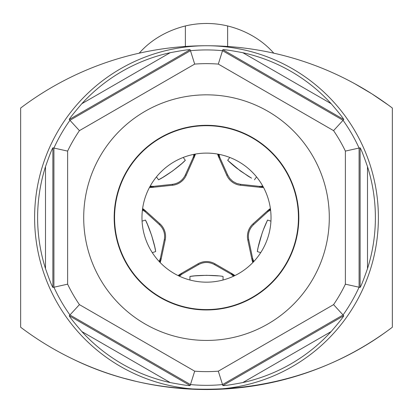 <?xml version="1.0" encoding="UTF-8"?>
<svg xmlns="http://www.w3.org/2000/svg" width="413" height="413" viewBox="0 0 413 413"><rect width="100%" height="100%" fill="white"/><g stroke="black" fill="none" stroke-linecap="round" stroke-linejoin="round"><path stroke-width="0.62" d="M242.834 382.562C231.383 384.725 224.724 385.732 222.85 385.577L222.524 384.57L343.058 314.98L343.766 315.764C343.126 317.261 338.923 322.527 331.164 331.562L242.834 382.562A168.881 168.881 -11.9 0 0 331.164 331.562M331.164 103.704A168.881 168.881 -11.9 0 0 242.834 52.709L331.164 103.704C338.763 112.537 342.966 117.803 343.766 119.507L333.57 130.637L218.312 64.092A153.997 153.997 -11.9 0 0 194.688 64.092L190.476 50.701L69.942 120.286L79.43 130.637A153.997 153.997 -11.9 0 0 67.624 151.091L52.885 147.823C51.811 149.372 49.353 155.639 45.502 166.635A168.881 168.881 -11.9 0 0 45.502 268.636C49.452 279.875 51.909 286.142 52.885 287.448L53.917 287.221A167.704 167.704 -11.9 0 0 69.942 314.98L79.43 304.634L194.688 371.179L190.15 385.577C188.534 385.768 181.875 384.761 170.166 382.562L81.836 331.562A168.881 168.881 -11.9 0 0 170.166 382.562M206.5 389.526A171.891 171.891 168.1 0 1 34.609 217.636A171.891 171.891 168.1 0 1 206.521 45.745A171.891 171.891 168.1 0 1 378.391 217.636A171.891 171.891 168.1 0 1 206.5 389.526A308.377 308.377 -11.9 0 0 392.35 327.23L392.35 108.041A308.377 308.377 -11.9 0 0 20.65 108.041L20.65 327.23A308.377 308.377 -11.9 0 0 206.5 389.526M367.498 268.636A168.881 168.881 -11.9 0 0 367.498 166.635L367.498 268.636C363.647 279.632 361.189 285.899 360.115 287.448L359.083 287.221L359.083 148.045L360.115 147.823C361.091 149.129 363.548 155.396 367.498 166.635M194.688 371.179A153.997 153.997 -11.9 0 0 218.312 371.179L222.524 384.57A167.704 167.704 168.1 0 1 190.476 384.57L69.942 314.98L69.234 315.764C70.034 317.468 74.237 322.734 81.836 331.562M325.114 249.416A122.795 122.795 168.1 0 1 174.72 336.249A122.795 122.795 168.1 0 1 87.886 185.855A122.795 122.795 168.1 0 1 238.28 99.022A122.795 122.795 168.1 0 1 325.114 249.416M67.624 151.091L67.624 284.18L53.917 287.221L53.917 148.045A167.704 167.704 -11.9 0 1 69.942 120.286L69.234 119.507C69.874 118.01 74.077 112.744 81.836 103.709L170.166 52.709A168.881 168.881 -11.9 0 0 81.836 103.704M45.502 268.636L45.502 166.635M377.25 337.937L377.25 337.937A308.377 308.377 -11.9 0 0 391.075 328.19L391.075 328.19M21.925 328.19A308.377 308.377 -11.9 0 0 35.75 337.937M155.51 385.283C189.505 390.915 223.495 390.915 257.49 385.283M139.047 53.215C139.408 53.7 152.898 34.129 185.37 25.952A91.371 91.371 -11.9 0 1 227.63 25.952C259.777 33.949 273.68 53.721 273.953 53.215M227.63 25.926L227.63 46.468M227.63 25.952L227.63 26.417M185.37 46.468L185.37 25.926M333.57 304.634A153.997 153.997 -11.9 0 0 345.376 284.18L359.083 287.221A167.704 167.704 -11.9 0 1 343.058 314.98L333.57 304.634L218.312 371.179M242.834 52.709C231.125 50.51 224.465 49.503 222.85 49.694L222.524 50.701A167.704 167.704 -11.9 0 0 190.476 50.701L190.15 49.694C188.276 49.539 181.617 50.541 170.166 52.709M255.931 259.116A64.531 64.531 -90 0 1 165.019 267.066A64.531 64.531 -90 0 1 157.069 176.155A64.531 64.531 -90 0 1 247.981 168.205A64.531 64.531 -90 0 1 255.931 259.116M160.528 138.009A91.944 91.944 44.6 0 0 206.5 309.574A91.944 91.944 44.6 0 0 286.121 171.663A91.944 91.944 44.6 0 0 160.528 138.009M117.318 193.738A92.326 92.326 44.6 0 0 252.663 297.592A92.326 92.326 44.6 0 0 262.704 144.39A92.326 92.326 44.6 0 0 117.318 193.738M345.376 284.18L345.376 151.091L359.083 148.045A167.704 167.704 -11.9 0 0 343.058 120.286L222.524 50.701L218.312 64.092M388.256 105.005L371.814 93.797L354.679 83.679M71.681 358.494C171.968 408.121 298.336 396.852 388.256 330.266L388.256 330.266M390.879 106.936L389.258 105.733A308.377 308.377 180 0 0 357.224 85.088M189.939 280.004L189.939 276.457L194.528 275.91M223.061 280.004L223.061 276.457L223.061 280.004M194.735 275.889L206.536 275.311L218.338 275.894M252.833 262.549A34.862 34.862 0 0 1 251.775 258.677L247.8 239.974A16.969 16.969 0 0 1 253.04 223.836L267.252 211.043A34.862 34.862 0 0 1 270.386 208.534M263.535 187.45A34.862 34.862 0 0 1 259.524 187.259L240.505 185.261A16.969 16.969 0 0 1 226.778 175.288L219.004 157.818A34.862 34.862 0 0 1 217.584 154.064M195.416 154.064A34.862 34.862 0 0 1 193.996 157.818L186.222 175.288A16.969 16.969 0 0 1 172.495 185.261L153.476 187.259A34.862 34.862 0 0 1 149.465 187.45M142.614 208.534A34.862 34.862 0 0 1 145.748 211.043L159.96 223.836A16.969 16.969 0 0 1 165.2 239.974L161.225 258.677A34.862 34.862 0 0 1 160.167 262.549M178.101 275.579A34.862 34.862 0 0 1 181.457 273.375L198.018 263.814A16.969 16.969 0 0 1 214.982 263.814L231.543 273.375A34.862 34.862 0 0 1 234.899 275.579M253.04 223.836L253.67 224.538C249.292 228.735 247.64 233.815 248.719 239.777L252.642 258.497L253.881 261.444M251.775 258.677L253.432 261.925M266.669 221.936L267.557 220.062L270.933 221.156L267.557 220.062L263.246 230.072C260.087 239.008 258.115 246.174 257.325 251.563L260.701 252.658L257.325 251.563L258.14 247.397M253.67 224.538L267.846 211.699L270.582 210.047M267.252 211.043L270.5 209.386M258.192 247.155L262.157 233.071M262.219 232.901L263.246 230.072M263.287 229.964L264.346 227.269M264.449 227.021L265.451 224.646M265.482 224.574L266.457 222.39M149.521 187.342A34.754 34.754 0 0 0 153.466 187.151L149.873 186.691M150.198 186.108L153.383 186.382L172.397 184.327C178.395 183.506 182.722 180.367 185.36 174.905L193.191 157.461L193.914 154.343M156.444 176.914L158.53 179.784C165.024 176.841 180.517 165.587 185.323 160.316L181.947 163.44M183.238 157.446L185.323 160.316M181.766 163.605L172.608 170.967L162.774 177.404M162.598 177.507L158.53 179.784M193.996 157.818L194.564 154.219M217.703 154.085A34.754 34.754 0 0 0 219.102 157.776L218.436 154.219M226.778 175.288L227.64 174.905L229.716 178.38L232.839 181.384L236.664 183.429L240.603 184.327L259.617 186.382L262.807 186.108M227.64 174.905L219.809 157.461L219.086 154.343M230.098 162.577L227.677 160.316L229.762 157.446L227.677 160.316L240.402 170.972L251.563 178.179M256.556 176.914L254.47 179.784L256.556 176.914M259.524 187.259L263.127 186.691M251.414 178.091L248.27 176.232M248.161 176.165L236.375 167.915M236.241 167.807L233.108 165.231M232.968 165.112L230.248 162.717M223.061 276.457C216.066 275.017 196.934 275.017 189.939 276.457M181.457 273.375L178.881 275.956M165.2 239.974L164.281 239.777L160.358 258.497L159.119 261.444M142.067 221.156L145.443 220.062L142.067 221.156M152.299 252.658L155.675 251.563C154.885 244.47 148.969 226.262 145.443 220.062L147.384 224.264M147.477 224.486L151.643 235.456L154.725 246.778M154.782 247.046L155.675 251.563M161.225 258.677L159.568 261.925M164.281 239.777C165.36 233.815 163.708 228.735 159.33 224.538L145.154 211.699L142.418 210.047M145.748 211.043L142.5 209.386M234.791 275.636A34.754 34.754 0 0 0 231.492 273.473L234.119 275.956M233.521 276.235L231.099 274.144L214.512 264.63C209.174 261.765 203.831 261.765 198.488 264.63L181.901 274.144L179.479 276.235M390.879 328.335L389.258 329.538A308.377 308.377 0 0 1 23.742 329.538L22.121 328.335M157.787 385.654L149.94 384.296M143.709 383.068L138.882 382.02M132.883 380.61L125.056 378.576M123.167 378.055L136.873 381.566M145.965 383.527L159.671 385.949M288.006 378.561L293.963 376.863M296.41 376.129L301.604 374.493M304.009 373.703L309.91 371.669M315.325 369.687L307.535 372.505M301.423 374.555L296.73 376.031M290.52 377.859L282.595 379.991M253.329 385.949L267.035 383.527M222.85 385.577L343.766 315.764M69.234 315.764L190.15 385.577M67.624 284.18A153.997 153.997 -11.9 0 0 79.43 304.634M345.376 151.091A153.997 153.997 -11.9 0 0 333.57 130.637M79.43 130.637L194.688 64.092M52.885 147.823L52.885 287.448M343.766 119.507L222.85 49.694M360.115 287.448L360.115 147.823M190.15 49.694L69.234 119.507M247.8 239.974L248.719 239.777M252.916 262.462A34.754 34.754 0 0 1 251.878 258.657L252.642 258.497M270.401 208.653A34.754 34.754 0 0 0 267.325 211.12L267.846 211.699M181.901 274.144L181.508 273.473A34.754 34.754 0 0 0 178.209 275.636M153.476 187.259L153.383 186.382M172.495 185.261L172.397 184.327M186.222 175.288L185.36 174.905M195.297 154.085A34.754 34.754 0 0 1 193.898 157.776L193.191 157.461M219.004 157.818L219.809 157.461M240.505 185.261L240.603 184.327M263.479 187.342A34.754 34.754 0 0 1 259.534 187.151L259.617 186.382M160.084 262.462A34.754 34.754 0 0 0 161.122 258.657L160.358 258.497M159.96 223.836L159.33 224.538M142.599 208.653A34.754 34.754 0 0 1 145.675 211.12L145.154 211.699M231.543 273.375L231.099 274.144M214.982 263.814L214.512 264.63M198.018 263.814L198.488 264.63"/></g></svg>
